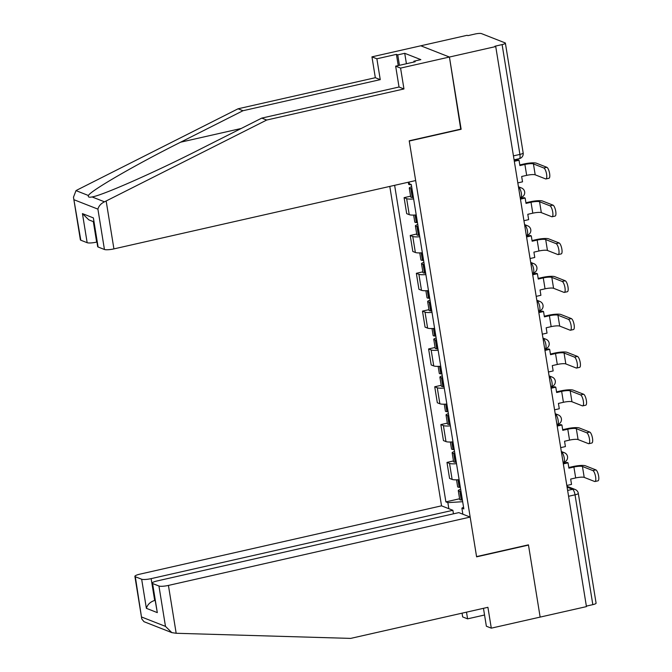 <?xml version="1.0" encoding="UTF-8"?>
<svg xmlns="http://www.w3.org/2000/svg" width="672" height="672" viewBox="0 0 672 672"><rect width="100%" height="100%" fill="white"/><g stroke="black" fill="none" stroke-linecap="round" stroke-linejoin="round"><path stroke-width="1.01" d="M389.794 186.413L441.529 505.831L139.793 574.174A7.51 1.445 -9.2 0 0 134.887 576.358A7.51 1.445 -9.2 0 0 135.316 576.736L141.658 579.23A7.51 1.445 -9.2 0 0 151.141 578.634L154.678 600.449C150.385 601.801 147.613 604.43 146.37 608.32L141.658 579.23M460.732 129.125L449.434 57.036L420.806 45.788L467.099 35.305L467.939 35.633L475.146 33.995A5.006 0.958 -9.2 0 1 481.471 33.6L505.092 42.882A5.006 0.958 -9.2 0 1 505.386 43.134L523.169 152.964A5.006 0.958 170.8 0 1 519.901 154.417L502.11 44.587A5.006 0.958 -9.2 0 0 505.386 43.134M483.462 608.32L486.368 626.228L491.291 628.16L586.446 606.614L495.734 46.553L449.434 57.036L420.806 45.788L371.952 56.851L376.874 58.792L380.251 79.64L375.329 77.708L371.952 56.851M461.135 129.284L409.256 141.036L476.566 556.601L528.444 544.849L540.145 617.098L528.486 545.093L476.608 556.844L470.165 517.079L168.428 585.421L176.173 633.276L171.83 632.621L165.48 626.38L158.945 586.018A7.51 1.445 -9.2 0 0 168.428 585.421M568.571 496.28L575.03 494.819A5.006 0.958 170.8 0 0 578.306 493.366L596.089 603.196A5.006 0.958 170.8 0 1 592.822 604.649L575.03 494.819A5.006 1.512 -102.8 0 0 572.578 489.317L567.101 487.166M586.362 606.119L592.822 604.649M502.11 44.587L494.894 46.225L495.734 46.553M413.633 198.929A11.516 2.209 170.8 0 1 406.644 198.66L404.099 197.652L406.686 213.654L409.231 214.662A11.516 2.209 -9.2 0 0 416.228 214.931M410.584 196.19L404.099 197.652M419.756 236.746A11.516 2.209 170.8 0 1 412.768 236.477L410.222 235.477L412.818 251.479L415.363 252.479A11.516 2.209 -9.2 0 0 422.352 252.748M416.716 234.007L410.222 235.477M425.888 274.571A11.516 2.209 170.8 0 1 418.891 274.302L416.346 273.302L418.942 289.304L421.487 290.304A11.516 2.209 -9.2 0 0 428.476 290.573M422.839 271.832L416.346 273.302M432.012 312.396A11.516 2.209 170.8 0 1 425.023 312.127L422.478 311.119L425.065 327.121L427.61 328.129A11.516 2.209 -9.2 0 0 434.599 328.398M428.963 309.658L422.478 311.119M438.136 350.213A11.516 2.209 170.8 0 1 431.147 349.944L428.602 348.944L431.189 364.946L433.742 365.946A11.516 2.209 -9.2 0 0 440.731 366.215M435.086 347.474L428.602 348.944M444.259 388.038A11.516 2.209 170.8 0 1 437.27 387.769L434.725 386.77L437.321 402.772L439.866 403.771A11.516 2.209 -9.2 0 0 446.855 404.04M441.218 385.3L434.725 386.77M450.391 425.863A11.516 2.209 170.8 0 1 443.402 425.594L440.849 424.586L443.444 440.588L445.99 441.596A11.516 2.209 -9.2 0 0 452.978 441.865M447.342 423.125L440.849 424.586M456.515 463.68A11.516 2.209 170.8 0 1 449.526 463.411L446.981 462.412L449.568 478.414L452.113 479.413A11.516 2.209 -9.2 0 0 459.102 479.682M453.466 460.942L446.981 462.412M409.063 182.053L409.34 183.75L411.298 184.523L463.84 508.922L461.882 508.15L462.857 514.206M448.837 508.704L447.854 502.639L462.672 501.707M394.624 185.321L445.889 501.866L447.854 502.639M459.589 498.767L445.889 501.866M463.562 507.184L461.882 508.15M517.818 182.893L522.53 181.826L521.665 176.492L526.663 175.358A6.754 1.294 170.8 0 1 535.198 174.821L545.597 178.903A5.628 1.705 -102.8 0 0 545.958 178.937A5.628 1.705 -102.8 0 0 546.487 173.628A5.628 1.705 -102.8 0 0 543.824 167.992L546.848 167.303A5.628 1.705 77.2 0 1 549.511 172.939A5.628 1.705 77.2 0 1 548.982 178.256L545.958 178.937M411.348 184.8A19.018 3.654 170.8 0 1 410.424 184.758L410.189 184.741A6.317 1.21 170.8 0 1 408.643 184.204L408.324 182.221M411.65 186.715A6.317 1.21 -9.2 0 0 409.273 188.084A6.317 1.21 -9.2 0 0 410.819 188.614L411.054 188.63A19.018 3.654 -9.2 0 0 411.97 188.681M409.273 188.084L410.71 196.938A6.317 1.21 -9.2 0 0 412.255 197.467L412.482 197.484A19.018 3.654 -9.2 0 0 413.406 197.534M514.324 161.314L519.036 160.247L519.901 165.581L524.899 164.447A6.754 1.294 170.8 0 1 533.434 163.909L543.824 167.992M519.036 160.247L517.944 159.818L514.214 160.667M546.848 167.303L536.458 163.22A10.013 1.924 -9.2 0 0 523.816 164.018L519.792 164.934M380.251 79.64L242.987 110.729L238.064 108.788L77.532 189.79L76.003 190.621L73.475 197.224L80.808 240.215A7.51 1.445 170.8 0 1 80.38 239.828L73.475 197.224M242.987 110.729L180.625 142.195C136.063 164.447 90.191 190.974 88.435 195.51C87.872 197.081 89.082 197.56 92.064 196.938L92.308 196.879M238.064 108.788L375.329 77.708M104.437 249.488L97.902 209.126C98.792 205.951 100.993 203.515 104.496 201.818L266.7 120.036L403.956 88.956L400.579 68.099L449.434 57.036L461.101 129.041L409.223 140.792L415.657 180.558L113.921 248.892A7.51 1.445 170.8 0 1 104.437 249.488L98.095 247.002A7.51 1.445 170.8 0 1 97.658 246.624L93.383 217.904L98.095 247.002M413.994 62.017L413.86 61.219L420.84 59.632L404.729 53.306L397.748 54.886L399.437 65.31M413.86 61.219L415.195 61.74L395.657 66.167L400.579 68.099M398.236 65.579L396.413 54.365L376.874 58.792M396.413 54.365L397.748 54.886M403.956 88.956L399.034 87.016L395.657 66.167M266.7 120.036L261.769 118.104L399.034 87.016M104.496 201.818L92.064 196.938C101.959 195.594 155.358 172.032 199.408 149.57L261.769 118.104M93.324 221.626L96.642 242.105A7.51 1.445 170.8 0 1 87.158 242.701L80.808 240.215M404.729 53.306L406.417 63.731M87.158 242.701L82.446 213.612L88.796 219.845L93.635 221.752M176.173 633.276L350.658 638.4L487.914 607.312L491.291 628.16M441.529 505.831L452.886 510.292L151.141 578.634M484.546 615.006L467.586 618.853L462.655 616.913L462.05 613.166M466.502 612.167L467.586 618.853M470.165 517.079L458.808 512.618L157.072 580.961A7.51 1.445 -9.2 0 0 152.166 583.145A7.51 1.445 -9.2 0 0 152.594 583.523L158.945 586.018M453.457 513.828L452.886 510.292M152.594 583.523L157.307 612.62L152.166 583.145M135.316 576.736L141.784 618.962L143.976 621.684L171.83 632.621M523.942 220.71L528.654 219.643L527.789 214.309L532.795 213.175A6.754 1.294 170.8 0 1 541.33 212.638L551.72 216.72A5.628 1.705 -102.8 0 0 552.082 216.762A5.628 1.705 -102.8 0 0 552.619 211.453A5.628 1.705 -102.8 0 0 549.956 205.817L552.98 205.128A5.628 1.705 77.2 0 1 555.643 210.764A5.628 1.705 77.2 0 1 555.106 216.073L552.082 216.762M417.472 222.625A19.018 3.654 170.8 0 1 416.548 222.575L416.312 222.558A6.317 1.21 170.8 0 1 414.775 222.029L413.65 215.082M417.782 224.532A6.317 1.21 -9.2 0 0 415.397 225.91A6.317 1.21 -9.2 0 0 416.942 226.439L417.178 226.456A19.018 3.654 -9.2 0 0 418.102 226.506M415.397 225.91L416.833 234.755A6.317 1.21 -9.2 0 0 418.379 235.292L418.614 235.309A19.018 3.654 -9.2 0 0 419.53 235.351M520.447 199.13L525.16 198.064L526.025 203.398L531.023 202.272A6.754 1.294 170.8 0 1 539.557 201.734L549.956 205.817M525.16 198.064L524.076 197.644L520.338 198.484M552.98 205.128L542.581 201.046A10.013 1.924 -9.2 0 0 529.939 201.844L525.916 202.751M530.065 258.535L534.778 257.468L533.912 252.134L538.919 251A6.754 1.294 170.8 0 1 547.453 250.463L557.844 254.545A5.628 1.705 -102.8 0 0 558.205 254.579A5.628 1.705 -102.8 0 0 558.743 249.27A5.628 1.705 -102.8 0 0 556.08 243.634L559.104 242.953A5.628 1.705 77.2 0 1 561.767 248.59A5.628 1.705 77.2 0 1 561.229 253.898L558.205 254.579M423.595 260.45A19.018 3.654 170.8 0 1 422.671 260.4L422.444 260.383A6.317 1.21 170.8 0 1 420.899 259.854L419.773 252.899M423.906 262.357A6.317 1.21 -9.2 0 0 421.529 263.735A6.317 1.21 -9.2 0 0 423.066 264.264L423.301 264.281A19.018 3.654 -9.2 0 0 424.225 264.331M421.529 263.735L422.957 272.58A6.317 1.21 -9.2 0 0 424.502 273.109L424.738 273.126A19.018 3.654 -9.2 0 0 425.662 273.176M526.571 236.956L531.283 235.889L532.148 241.223L537.155 240.089A6.754 1.294 170.8 0 1 545.689 239.551L556.08 243.634M531.283 235.889L530.2 235.46L526.47 236.309M559.104 242.953L548.713 238.871A10.013 1.924 -9.2 0 0 536.063 239.66L532.048 240.576M536.197 296.36L540.91 295.294L540.044 289.96L545.042 288.826A6.754 1.294 170.8 0 1 553.577 288.288L563.976 292.37A5.628 1.705 -102.8 0 0 564.329 292.404A5.628 1.705 -102.8 0 0 564.866 287.095A5.628 1.705 -102.8 0 0 562.204 281.459L565.228 280.77A5.628 1.705 77.2 0 1 567.89 286.406A5.628 1.705 77.2 0 1 567.353 291.724L564.329 292.404M429.719 298.267A19.018 3.654 170.8 0 1 428.803 298.225L428.568 298.208A6.317 1.21 170.8 0 1 427.022 297.671L425.897 290.724M430.03 300.182A6.317 1.21 -9.2 0 0 427.652 301.552A6.317 1.21 -9.2 0 0 429.198 302.081L429.433 302.098A19.018 3.654 -9.2 0 0 430.349 302.148M427.652 301.552L429.089 310.405A6.317 1.21 -9.2 0 0 430.626 310.934L430.861 310.951A19.018 3.654 -9.2 0 0 431.785 311.002M532.694 274.781L537.407 273.714L538.272 279.048L543.278 277.914A6.754 1.294 170.8 0 1 551.813 277.376L562.204 281.459M537.407 273.714L536.323 273.286L532.594 274.134M565.228 280.77L554.837 276.688A10.013 1.924 -9.2 0 0 542.195 277.486L538.171 278.401M542.321 334.177L547.033 333.11L546.168 327.776L551.166 326.642A6.754 1.294 170.8 0 1 559.709 326.105L570.1 330.187A5.628 1.705 -102.8 0 0 570.461 330.229A5.628 1.705 -102.8 0 0 570.99 324.92A5.628 1.705 -102.8 0 0 568.327 319.284L571.351 318.595A5.628 1.705 77.2 0 1 574.014 324.232A5.628 1.705 77.2 0 1 573.485 329.54L570.461 330.229M435.851 336.092A19.018 3.654 170.8 0 1 434.927 336.042L434.692 336.025A6.317 1.21 170.8 0 1 433.146 335.496L432.02 328.549M436.162 337.999A6.317 1.21 -9.2 0 0 433.776 339.377A6.317 1.21 -9.2 0 0 435.322 339.906L435.557 339.923A19.018 3.654 -9.2 0 0 436.481 339.973M433.776 339.377L435.212 348.222A6.317 1.21 -9.2 0 0 436.758 348.76L436.985 348.776A19.018 3.654 -9.2 0 0 437.909 348.818M538.826 312.598L543.539 311.531L544.404 316.865L549.402 315.739A6.754 1.294 170.8 0 1 557.936 315.202L568.327 319.284M543.539 311.531L542.455 311.111L538.717 311.951M571.351 318.595L560.96 314.513A10.013 1.924 -9.2 0 0 548.318 315.311L544.295 316.218M548.444 372.002L553.157 370.936L552.292 365.602L557.298 364.468A6.754 1.294 170.8 0 1 565.832 363.93L576.223 368.012A5.628 1.705 -102.8 0 0 576.584 368.046A5.628 1.705 -102.8 0 0 577.122 362.737A5.628 1.705 -102.8 0 0 574.459 357.101L577.483 356.42A5.628 1.705 77.2 0 1 580.146 362.057A5.628 1.705 77.2 0 1 579.608 367.366L576.584 368.046M441.974 373.918A19.018 3.654 170.8 0 1 441.05 373.867L440.815 373.85A6.317 1.21 170.8 0 1 439.278 373.321L438.152 366.366M442.285 375.824A6.317 1.21 -9.2 0 0 439.9 377.202A6.317 1.21 -9.2 0 0 441.445 377.731L441.68 377.748A19.018 3.654 -9.2 0 0 442.604 377.798M439.9 377.202L441.336 386.047A6.317 1.21 -9.2 0 0 442.882 386.576L443.117 386.593A19.018 3.654 -9.2 0 0 444.032 386.644M544.95 350.423L549.662 349.356L550.528 354.69L555.526 353.556A6.754 1.294 170.8 0 1 564.06 353.018L574.459 357.101M549.662 349.356L548.579 348.928L544.841 349.776M577.483 356.42L567.084 352.338A10.013 1.924 -9.2 0 0 554.442 353.128L550.418 354.043M554.568 409.828L559.28 408.761L558.424 403.427L563.422 402.293A6.754 1.294 170.8 0 1 571.956 401.755L582.347 405.838A5.628 1.705 -102.8 0 0 582.708 405.871A5.628 1.705 -102.8 0 0 583.246 400.562A5.628 1.705 -102.8 0 0 580.583 394.926L583.607 394.237A5.628 1.705 77.2 0 1 586.27 399.874A5.628 1.705 77.2 0 1 585.732 405.191L582.708 405.871M448.098 411.734A19.018 3.654 170.8 0 1 447.182 411.692L446.947 411.676A6.317 1.21 170.8 0 1 445.402 411.138L444.276 404.191M448.409 413.65A6.317 1.21 -9.2 0 0 446.032 415.019A6.317 1.21 -9.2 0 0 447.577 415.548L447.804 415.565A19.018 3.654 -9.2 0 0 448.728 415.615M446.032 415.019L447.46 423.872A6.317 1.21 -9.2 0 0 449.005 424.402L449.24 424.418A19.018 3.654 -9.2 0 0 450.164 424.469M551.074 388.248L555.786 387.181L556.651 392.515L561.658 391.381A6.754 1.294 170.8 0 1 570.192 390.844L580.583 394.926M555.786 387.181L554.702 386.753L550.973 387.601M583.607 394.237L573.216 390.155A10.013 1.924 -9.2 0 0 560.566 390.953L556.55 391.868M560.7 447.644L565.412 446.578L564.547 441.244L569.545 440.11A6.754 1.294 170.8 0 1 578.08 439.572L588.479 443.654A5.628 1.705 -102.8 0 0 588.84 443.696A5.628 1.705 -102.8 0 0 589.369 438.388A5.628 1.705 -102.8 0 0 586.706 432.751L589.73 432.062A5.628 1.705 77.2 0 1 592.393 437.699A5.628 1.705 77.2 0 1 591.864 443.008L588.84 443.696M454.23 449.56A19.018 3.654 170.8 0 1 453.306 449.509L453.071 449.492A6.317 1.21 170.8 0 1 451.525 448.963L450.4 442.016M454.532 451.466A6.317 1.21 -9.2 0 0 452.155 452.844A6.317 1.21 -9.2 0 0 453.701 453.373L453.936 453.39A19.018 3.654 -9.2 0 0 454.852 453.44M452.155 452.844L453.592 461.689A6.317 1.21 -9.2 0 0 455.129 462.227L455.364 462.244A19.018 3.654 -9.2 0 0 456.288 462.286M557.206 426.065L561.918 424.998L562.775 430.332L567.781 429.206A6.754 1.294 170.8 0 1 576.316 428.669L586.706 432.751M561.918 424.998L560.826 424.578L557.096 425.418M589.73 432.062L579.34 427.98A10.013 1.924 -9.2 0 0 566.698 428.778L562.674 429.685M566.824 485.47L571.536 484.403L570.671 479.069L575.677 477.935A6.754 1.294 170.8 0 1 584.212 477.397L594.602 481.48A5.628 1.705 -102.8 0 0 594.964 481.513A5.628 1.705 -102.8 0 0 595.501 476.204A5.628 1.705 -102.8 0 0 592.838 470.568L595.862 469.888A5.628 1.705 77.2 0 1 598.525 475.524A5.628 1.705 77.2 0 1 597.988 480.833L594.964 481.513M460.354 487.385A19.018 3.654 170.8 0 1 459.43 487.334L459.194 487.318A6.317 1.21 170.8 0 1 457.649 486.788L456.523 479.833M460.664 489.292A6.317 1.21 -9.2 0 0 458.279 490.669A6.317 1.21 -9.2 0 0 459.824 491.198L460.06 491.215A19.018 3.654 -9.2 0 0 460.984 491.266M458.279 490.669L459.715 499.514A6.317 1.21 -9.2 0 0 461.261 500.044L461.496 500.06A19.018 3.654 -9.2 0 0 462.412 500.111M563.329 463.89L568.042 462.823L568.907 468.157L573.905 467.023A6.754 1.294 170.8 0 1 582.439 466.486L592.838 470.568M568.042 462.823L566.958 462.395L563.22 463.243M595.862 469.888L585.463 465.805A10.013 1.924 -9.2 0 0 572.821 466.595L568.798 467.51M563.086 462.412L563.69 462.277A5.006 1.512 -102.8 0 0 564.253 458.052A5.006 1.512 -102.8 0 0 561.8 452.55L561.473 452.416M561.498 452.617L561.8 452.55A5.006 4.67 -68.6 0 1 564.413 452.735L561.322 451.525M556.962 424.595L557.567 424.46A5.006 1.512 -102.8 0 0 558.13 420.227A5.006 1.512 -102.8 0 0 555.668 414.725L555.341 414.599M555.374 414.792L555.668 414.725A5.006 4.67 -68.6 0 1 558.289 414.918L555.198 413.7M550.838 386.77L551.435 386.635A5.006 1.512 -102.8 0 0 551.998 382.41A5.006 1.512 -102.8 0 0 549.545 376.9L549.217 376.774M549.251 376.967L549.545 376.9A5.006 4.67 -68.6 0 1 552.166 377.093L549.074 375.883M544.715 348.944L545.311 348.81A5.006 1.512 -102.8 0 0 545.874 344.585A5.006 1.512 -102.8 0 0 543.421 339.083L543.094 338.948M543.127 339.15L543.421 339.083A5.006 4.67 -68.6 0 1 546.034 339.268L542.951 338.058M538.583 311.128L539.188 310.993A5.006 1.512 -102.8 0 0 539.75 306.76A5.006 1.512 -102.8 0 0 537.298 301.258L536.97 301.132M536.995 301.325L537.298 301.258A5.006 4.67 -68.6 0 1 539.91 301.451L536.819 300.233M532.459 273.302L533.064 273.168A5.006 1.512 -102.8 0 0 533.627 268.943A5.006 1.512 -102.8 0 0 531.166 263.432L530.838 263.306M530.872 263.5L531.166 263.432A5.006 4.67 -68.6 0 1 533.786 263.626L530.695 262.416M526.336 235.477L526.932 235.343A5.006 1.512 -102.8 0 0 527.495 231.118A5.006 1.512 -102.8 0 0 525.042 225.616L524.714 225.481M524.748 225.683L525.042 225.616A5.006 4.67 -68.6 0 1 527.654 225.8L524.572 224.591M520.204 197.66L520.808 197.526A5.006 1.512 -102.8 0 0 521.371 193.292A5.006 1.512 -102.8 0 0 518.918 187.79L518.591 187.664M518.616 187.858L518.918 187.79A5.006 4.67 -68.6 0 1 521.531 187.984L518.44 186.766M567.63 490.434L572.578 489.317A5.006 4.67 111.4 0 1 575.19 489.51L566.95 486.268M445.99 441.596L443.402 425.594M439.866 403.771L437.27 387.769M433.742 365.946L431.147 349.944M427.61 328.129L425.023 312.127M421.487 290.304L418.891 274.302M415.363 252.479L412.768 236.477M409.231 214.662L406.644 198.66M452.113 479.413L449.526 463.411M514.08 159.835L519.338 158.642A5.006 1.512 -102.8 0 0 519.901 154.417L513.442 155.879M410.424 184.758L410.323 184.136M410.189 184.741L410.08 184.036M412.255 197.467L410.819 188.614M524.899 164.447L526.663 175.358M412.482 197.484L411.054 188.63M533.434 163.909L535.198 174.821M76.003 190.621L88.435 195.51M97.902 209.126L74.273 199.844M82.446 213.612L93.383 217.904M106.168 201.037L113.921 248.892M241.24 128.47L180.625 142.195M141.859 617.106L165.48 626.38M157.307 612.62L146.37 608.32M416.548 222.575L415.321 214.998M416.312 222.558L415.094 215.015M418.379 235.292L416.942 226.439M531.023 202.272L532.795 213.175M418.614 235.309L417.178 226.456M539.557 201.734L541.33 212.638M422.671 260.4L421.445 252.823M422.444 260.383L421.218 252.84M424.502 273.109L423.066 264.264M537.155 240.089L538.919 251M424.738 273.126L423.301 264.281M545.689 239.551L547.453 250.463M428.803 298.225L427.577 290.64M428.568 298.208L427.342 290.657M430.626 310.934L429.198 302.081M543.278 277.914L545.042 288.826M430.861 310.951L429.433 302.098M551.813 277.376L553.577 288.288M434.927 336.042L433.7 328.465M434.692 336.025L433.474 328.482M436.758 348.76L435.322 339.906M549.402 315.739L551.166 326.642M436.985 348.776L435.557 339.923M557.936 315.202L559.709 326.105M441.05 373.867L439.824 366.29M440.815 373.85L439.597 366.307M442.882 386.576L441.445 377.731M555.526 353.556L557.298 364.468M443.117 386.593L441.68 377.748M564.06 353.018L565.832 363.93M447.182 411.692L445.948 404.107M446.947 411.676L445.721 404.124M449.005 424.402L447.577 415.548M561.658 391.381L563.422 402.293M449.24 424.418L447.804 415.565M570.192 390.844L571.956 401.755M453.306 449.509L452.08 441.932M453.071 449.492L451.844 441.949M455.129 462.227L453.701 453.373M567.781 429.206L569.545 440.11M455.364 462.244L453.936 453.39M576.316 428.669L578.08 439.572M459.43 487.334L458.203 479.758M459.194 487.318L457.976 479.774M461.261 500.044L459.824 491.198M573.905 467.023L575.677 477.935M461.496 500.06L460.06 491.215M582.439 466.486L584.212 477.397M520.808 197.526A5.006 5.006 0 0 0 521.531 187.984M526.932 235.343A5.006 5.006 0 0 0 527.654 225.8M533.064 273.168A5.006 5.006 0 0 0 533.786 263.626M539.188 310.993A5.006 5.006 0 0 0 539.91 301.451M545.311 348.81A5.006 5.006 0 0 0 546.034 339.268M551.435 386.635A5.006 5.006 0 0 0 552.166 377.093M557.567 424.46A5.006 5.006 0 0 0 558.289 414.918M563.69 462.277A5.006 5.006 0 0 0 564.413 452.735M578.306 493.366A5.006 5.006 0 0 0 575.19 489.51M519.338 158.642A5.006 5.006 0 0 0 523.169 152.964M141.784 618.962L134.887 576.358"/></g></svg>
